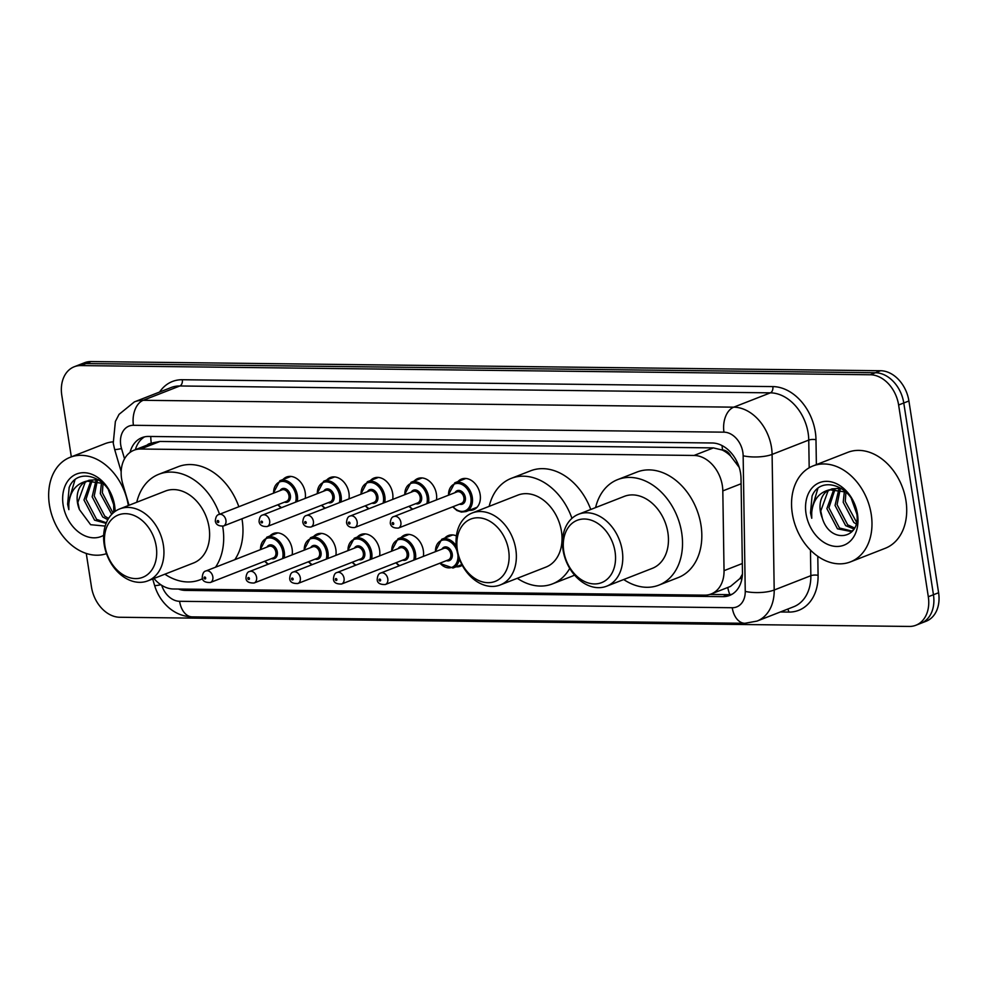 <?xml version="1.0" encoding="UTF-8"?>
<svg xmlns="http://www.w3.org/2000/svg" width="988" height="988" viewBox="0 0 988 988"><rect width="100%" height="100%" fill="white"/><g stroke="black" fill="none" stroke-linecap="round" stroke-linejoin="round"><path stroke-width="1.48" d="M462.248 565.272A16.475 12.227 68.7 0 1 460.433 566.223A16.475 12.227 68.7 0 1 456.098 566.816M401.116 537.521A16.475 12.227 68.7 0 1 404.697 535.014A16.475 12.227 68.7 0 1 423.333 550.514A16.475 12.227 68.7 0 1 423.358 556.392M357.384 537.015A16.475 12.227 68.7 0 1 360.966 534.508A16.475 12.227 68.7 0 1 379.602 550.007A16.475 12.227 68.7 0 1 379.614 555.874M313.641 536.509A16.475 12.227 68.7 0 1 317.234 534.002A16.475 12.227 68.7 0 1 335.858 549.489A16.475 12.227 68.7 0 1 335.883 555.367M269.909 536.002A16.475 12.227 68.7 0 1 273.491 533.495A16.475 12.227 68.7 0 1 292.127 548.982A16.475 12.227 68.7 0 1 292.152 554.861M282.988 479.526A16.475 12.227 68.7 0 1 286.582 477.019A16.475 12.227 68.7 0 1 305.206 492.506A16.475 12.227 68.7 0 1 305.23 498.384M326.732 480.032A16.475 12.227 68.7 0 1 330.313 477.525A16.475 12.227 68.7 0 1 348.949 493.024A16.475 12.227 68.7 0 1 348.974 498.891M457.938 481.564A16.475 12.227 68.7 0 1 461.532 479.057A16.475 12.227 68.7 0 1 480.156 494.543A16.475 12.227 68.7 0 1 473.524 509.746A16.475 12.227 68.7 0 1 469.189 510.339M414.207 481.045A16.475 12.227 68.7 0 1 417.788 478.538A16.475 12.227 68.7 0 1 436.424 494.037A16.475 12.227 68.7 0 1 436.449 499.916M370.463 480.539A16.475 12.227 68.7 0 1 374.057 478.031A16.475 12.227 68.7 0 1 392.681 493.531A16.475 12.227 68.7 0 1 392.705 499.409M153.955 578.462A30.9 22.922 -111.3 0 0 173.431 588.984L704.543 595.159A30.9 22.922 -111.3 0 0 711.162 593.973A30.9 22.922 -111.3 0 0 724.043 570.669L722.808 490.9A30.9 22.922 -111.3 0 0 722.364 485.701A30.9 22.922 -111.3 0 0 694.033 455.456L140.642 449.021A30.9 22.922 -111.3 0 0 134.035 450.207A30.9 22.922 -111.3 0 0 122.759 483.922L129.033 505.263M739.209 467.398L730.774 456.197A10.3 7.645 -111.3 0 0 722.561 450.022A30.9 19.846 -89.3 0 1 722.092 445.6M722.561 450.022L722.142 450.009A30.9 22.922 68.7 0 1 730.774 456.197M711.162 593.973L730.465 586.427L739.913 578.548L742.433 574.189M722.142 450.009L713.373 447.897L159.982 441.463L153.338 442.673L134.035 450.207M444.847 538.028A16.475 12.227 68.7 0 1 448.441 535.521A16.475 12.227 68.7 0 1 456.394 535.891M178.408 589.033A30.9 22.922 -111.3 0 0 185.46 590.404L722.969 596.653A30.9 22.922 -111.3 0 0 729.576 595.468A30.9 22.922 -111.3 0 0 742.457 572.163L741.012 478.439A30.9 22.922 -111.3 0 0 740.568 473.24A30.9 22.922 -111.3 0 0 712.249 442.995L148.571 436.449A30.9 22.922 -111.3 0 0 141.963 437.635A30.9 22.922 -111.3 0 0 130.033 452.43M71.321 456.839L61.787 395.262A30.9 22.922 68.7 0 1 74.224 366.77A30.9 22.922 68.7 0 1 80.831 365.585L870.305 374.761A30.9 22.922 68.7 0 1 898.623 404.994L928.312 596.752A30.9 22.922 68.7 0 1 915.876 625.256A30.9 22.922 68.7 0 1 909.269 626.441L119.795 617.265A30.9 22.922 68.7 0 1 91.476 587.02L86.265 553.428M74.224 366.77L84.511 362.744A30.9 22.922 68.7 0 1 91.118 361.559L880.592 370.735A30.9 22.922 68.7 0 1 908.911 400.98L938.6 592.738L933.45 594.739A30.9 22.922 68.7 0 1 921.014 623.243A30.9 22.922 68.7 0 0 933.45 594.739L903.773 402.981L933.45 594.739L928.312 596.752M880.592 370.735L875.442 372.748A30.9 22.922 68.7 0 1 903.773 402.981A30.9 22.922 68.7 0 0 875.442 372.748L85.981 363.572L875.442 372.748L870.305 374.761M79.361 364.757A30.9 22.922 68.7 0 1 85.981 363.572A30.9 22.922 68.7 0 0 79.361 364.757M135.368 449.688A30.9 22.922 68.7 0 1 144.619 436.832M732.071 594.257A30.9 22.922 68.7 0 1 728.119 594.64L709.829 594.43M938.6 592.738A30.9 22.922 68.7 0 1 926.164 621.23L915.876 625.256M792.29 513.439A51.5 38.211 68.7 0 1 813.013 465.941A51.5 38.211 68.7 0 1 871.243 514.365A51.5 38.211 68.7 0 1 850.52 561.863A51.5 38.211 68.7 0 1 792.29 513.439M813.013 465.941L847.741 452.368A51.5 38.211 68.7 0 1 905.971 500.793A51.5 38.211 68.7 0 1 885.236 548.291L850.52 561.863M835.231 488.652L828.92 507.832L839.504 528.024L851.767 531.025M834.057 488.702L826.882 508.635L837.466 528.815L850.767 531.47L853.323 530.062M840.208 489.344L837.083 504.646L847.679 524.826L854.558 528M838.911 489.023L835.045 505.436L845.629 525.628L854.003 529M845.938 491.987L845.259 501.447L856.497 522.109M844.407 491.085L843.209 502.25L853.805 522.43L856.102 523.912M855.583 508.042A23.28 17.278 68.7 0 1 853.212 501.929M851.335 498.582L856.732 513.76M841.245 488.294L831.773 488.899M830.772 489.344L828.006 491.048L820.756 511.031L822.337 518.243C830.439 545.178 862.03 538.744 856.571 512.537C853.632 486.368 820.596 474.191 812.05 496.124L810.506 512.846L811.741 518.268L811.704 512.649C812.988 500.076 818.941 492.444 829.587 489.764A23.28 17.278 68.7 0 0 820.349 511.179A23.28 17.278 68.7 0 0 822.337 518.243M846.049 492.061L829.587 489.764M857.51 514.205A33.58 24.922 68.7 0 1 836.811 546.463A33.58 24.922 68.7 0 1 806.023 513.599A33.58 24.922 68.7 0 1 826.721 481.341A33.58 24.922 68.7 0 1 857.51 514.205M817.817 488.628L810.728 512.76L811.741 518.268M563.753 551.168A33.469 24.836 68.7 0 1 584.39 519.009A33.469 24.836 68.7 0 1 615.067 551.761A33.469 24.836 68.7 0 1 594.443 583.933A33.469 24.836 68.7 0 1 563.753 551.168M563.024 549.871A38.618 28.652 68.7 0 1 578.573 514.242A38.618 28.652 68.7 0 1 622.23 550.551A38.618 28.652 68.7 0 1 606.694 586.18A38.618 28.652 68.7 0 1 563.024 549.871M606.694 586.18L652.352 568.335A38.618 28.652 -111.3 0 0 667.9 532.705A38.618 28.652 -111.3 0 0 624.231 496.396L578.573 514.242M595.591 507.585A56.649 42.027 68.7 0 1 617.673 479.6A56.649 42.027 68.7 0 1 681.708 532.865A56.649 42.027 68.7 0 1 658.91 585.118A56.649 42.027 68.7 0 1 623.712 579.524M617.673 479.6L636.964 472.066A56.649 42.027 68.7 0 1 701.011 525.332A56.649 42.027 68.7 0 1 678.213 577.585L658.91 585.118M457.333 549.933A33.469 24.836 68.7 0 1 477.97 517.774A33.469 24.836 68.7 0 1 508.647 550.526A33.469 24.836 68.7 0 1 488.023 582.685A33.469 24.836 68.7 0 1 457.333 549.933M456.604 548.624A38.618 28.652 68.7 0 1 472.153 513.007A38.618 28.652 68.7 0 1 515.81 549.316A38.618 28.652 68.7 0 1 500.274 584.945A38.618 28.652 68.7 0 1 456.604 548.624M500.274 584.945L545.932 567.1A38.618 28.652 -111.3 0 0 561.48 531.47A38.618 28.652 -111.3 0 0 517.811 495.149L472.153 513.007M489.171 506.35A56.649 42.027 68.7 0 1 511.253 478.365A56.649 42.027 68.7 0 1 571.953 518.342M511.253 478.365L530.544 470.831A56.649 42.027 68.7 0 1 590.762 509.475M569.743 568.396A56.649 42.027 68.7 0 1 552.49 583.883A56.649 42.027 68.7 0 1 517.292 578.289M574.571 575.09A56.649 42.027 68.7 0 1 571.78 576.337L552.49 583.883M104.913 545.833A33.469 24.836 68.7 0 1 125.55 513.674A33.469 24.836 68.7 0 1 156.228 546.426A33.469 24.836 68.7 0 1 135.603 578.598A33.469 24.836 68.7 0 1 104.913 545.833M104.185 544.536A38.618 28.652 68.7 0 1 119.733 508.906A38.618 28.652 68.7 0 1 163.391 545.215A38.618 28.652 68.7 0 1 147.854 580.845A38.618 28.652 68.7 0 1 104.185 544.536M147.854 580.845L193.512 562.999A38.618 28.652 -111.3 0 0 209.061 527.37A38.618 28.652 -111.3 0 0 165.391 491.061L119.733 508.906M136.752 502.25A56.649 42.027 68.7 0 1 158.833 474.265A56.649 42.027 68.7 0 1 219.546 514.279M222.658 526.271A56.649 42.027 68.7 0 1 222.868 527.53A56.649 42.027 68.7 0 1 215.52 567.211M158.833 474.265L178.124 466.731A56.649 42.027 68.7 0 1 238.837 506.733M241.961 518.786A56.649 42.027 68.7 0 1 242.159 519.997A56.649 42.027 68.7 0 1 234.811 559.665M202.528 578.709A56.649 42.027 68.7 0 1 200.07 579.783A56.649 42.027 68.7 0 1 164.873 574.189M106.482 553.651A51.5 38.211 68.7 0 1 49.4 504.806A51.5 38.211 68.7 0 1 70.123 457.308A51.5 38.211 68.7 0 1 128.317 505.547M70.123 457.308L104.852 443.736A51.5 38.211 68.7 0 1 113.064 441.846M92.329 480.02L86.03 499.199L96.614 519.379L106.346 522.776M91.168 480.069L83.98 499.99L94.576 520.182L106.111 523.356M97.318 480.711L94.193 496.001L104.79 516.193L108.594 518.416M96.021 480.39L92.156 496.803L102.74 516.996L107.828 519.7M103.048 483.354L102.357 492.814L113.04 513.068M101.517 482.44L100.319 493.605L111.706 514.365M112.694 499.409A23.28 17.278 68.7 0 1 110.323 493.296M108.445 489.949L113.842 505.127M98.343 479.649L88.883 480.267M87.87 480.699L85.116 482.403L77.854 502.386L79.435 509.598L90.624 524.702L105.185 526.073M79.435 509.598A23.28 17.278 68.7 0 1 77.459 502.546A23.28 17.278 68.7 0 1 86.697 481.119L103.147 483.428M113.781 512.426L113.682 503.905C110.742 477.723 77.694 465.546 69.16 487.492L67.616 504.213L68.851 509.635L68.814 504.004C70.086 491.431 76.051 483.811 86.697 481.119M103.666 535.298A33.58 24.922 68.7 0 1 63.133 504.967A33.58 24.922 68.7 0 1 83.832 472.696A33.58 24.922 68.7 0 1 114.62 505.572A33.58 24.922 68.7 0 1 115.102 511.401M74.927 479.995L67.839 504.127L68.851 509.635M741.099 483.75L722.808 490.9M151.51 443.377L151.325 443.377A10.3 7.645 -111.3 0 0 147.113 445.094M729.823 594.578A30.9 19.846 -89.3 0 1 727.761 587.477M739.913 578.548A30.9 9.312 -0.9 0 0 741.926 578.783M736.109 462.582A30.9 9.312 -0.9 0 0 737.468 462.792M151.325 443.377A30.9 19.846 -89.3 0 1 150.781 436.474M713.373 447.897L694.033 455.456M742.334 563.518L724.043 570.669M159.982 441.463L140.642 449.021M161.699 585.304A20.6 15.289 -111.3 0 0 179.594 601.297L732.244 607.731A20.6 15.289 -111.3 0 0 745.248 591.404L743.149 455.789A20.6 15.289 -111.3 0 0 742.853 452.331A20.6 15.289 -111.3 0 0 723.969 432.164L133.442 425.297A20.6 15.289 -111.3 0 0 120.746 445.094A20.6 15.289 -111.3 0 0 121.524 448.564L124.537 458.815M133.442 425.297A20.6 13.227 90.7 0 1 143.211 400.301L733.738 407.167A41.2 30.566 68.7 0 1 771.505 447.478A41.2 30.566 68.7 0 1 772.097 454.418L808.752 440.08A41.2 30.566 -111.3 0 0 808.159 433.152A41.2 30.566 -111.3 0 0 770.393 392.841L179.878 385.975A41.2 30.566 -111.3 0 0 171.06 387.555L134.405 401.881A41.2 30.566 68.7 0 1 143.211 400.301L179.878 385.975A5.15 3.31 -89.3 0 0 182.311 379.725L772.838 386.592A5.15 3.31 -89.3 0 1 770.393 392.841L733.738 407.167A20.6 13.227 90.7 0 0 723.969 432.164M134.405 401.881L119.042 414.367L115.374 421.493L113.25 443.217L114.62 449.342A20.6 1.606 -16.4 0 0 121.524 448.564M772.838 386.592A46.35 34.382 68.7 0 1 815.322 431.941A46.35 34.382 68.7 0 1 815.989 439.746L816.372 464.632M817.792 556.281L818.089 575.349A46.35 34.382 68.7 0 1 788.844 612.078L780.322 611.98M159.599 392.026A46.35 34.382 68.7 0 1 182.311 379.725M898.623 404.994L908.911 400.98M80.831 365.585L91.118 361.559M743.149 455.789A20.6 6.2 -0.9 0 0 772.097 454.418L774.197 590.021L810.852 575.695L810.456 550.069M745.248 591.404A20.6 6.2 -0.9 0 0 774.197 590.021A41.2 30.566 68.7 0 1 757.018 621.094L793.673 606.768A41.2 30.566 -111.3 0 0 810.852 575.695A5.15 1.556 179.1 0 1 818.089 575.349M809.184 467.781L808.752 440.08A5.15 1.556 179.1 0 1 815.989 439.746M787.584 609.151A5.15 3.31 -89.3 0 1 788.844 612.078M152.695 578.956L154.585 585.39A20.6 1.606 -16.4 0 0 160.846 584.748M179.594 601.297A20.6 13.227 90.7 0 0 192.215 616.87L744.866 623.292L757.018 621.094M732.244 607.731A20.6 13.227 90.7 0 0 744.866 623.292M728.119 594.64L722.969 596.653M188.659 589.157L185.46 590.404M465.867 478.464L454.826 482.774A15.45 11.461 68.7 0 1 472.289 497.297A15.45 11.461 68.7 0 1 466.077 511.549L461.408 512.093L456.901 510.487L452.689 506.832M453.06 506.696A14.425 10.695 -111.3 0 0 465.793 510.512A14.425 10.695 -111.3 0 0 470.856 497.544A14.425 10.695 -111.3 0 0 458.481 483.478A14.425 10.695 -111.3 0 0 448.552 495.173M454.986 492.666A7.212 5.348 68.7 0 1 460.791 490.913A7.212 5.348 68.7 0 1 465.336 497.483A7.212 5.348 68.7 0 1 459.494 504.176M398.386 528.061L461.421 503.423A6.175 4.582 -111.3 0 0 463.903 497.717A6.175 4.582 -111.3 0 0 456.913 491.913L393.891 516.551A6.175 4.582 68.7 0 1 400.881 522.356A6.175 4.582 68.7 0 1 398.386 528.061C393.52 528.296 390.803 526.641 390.26 523.084C390.606 519.058 391.816 516.885 393.891 516.551M392.137 523.554A1.025 0.766 -111.3 0 0 393.718 523.566A1.025 0.766 -111.3 0 0 392.137 523.554M422.123 477.957L411.094 482.268A15.45 11.461 68.7 0 1 428.557 496.791A15.45 11.461 68.7 0 1 428.446 503.04M409.316 506.177A14.425 10.695 -111.3 0 0 412.762 509.166M426.828 503.67A14.425 10.695 -111.3 0 0 427.125 497.038A14.425 10.695 -111.3 0 0 414.75 482.971A14.425 10.695 -111.3 0 0 404.821 494.667M411.255 492.16A7.212 5.348 68.7 0 1 417.06 490.406A7.212 5.348 68.7 0 1 421.592 496.976A7.212 5.348 68.7 0 1 415.75 503.67M354.655 527.555L417.677 502.917A6.175 4.582 -111.3 0 0 420.159 497.211A6.175 4.582 -111.3 0 0 413.182 491.406L350.16 516.032A6.175 4.582 68.7 0 1 357.137 521.849A6.175 4.582 68.7 0 1 354.655 527.555C349.777 527.79 347.072 526.122 346.529 522.578C346.862 518.552 348.072 516.378 350.16 516.032M348.394 523.047A1.025 0.766 -111.3 0 0 349.974 523.06A1.025 0.766 -111.3 0 0 348.394 523.047M378.392 477.439L367.351 481.761A15.45 11.461 68.7 0 1 384.826 496.285A15.45 11.461 68.7 0 1 384.703 502.534M365.585 505.671A14.425 10.695 -111.3 0 0 369.018 508.659M383.085 503.164A14.425 10.695 -111.3 0 0 383.393 496.532A14.425 10.695 -111.3 0 0 371.006 482.465A14.425 10.695 -111.3 0 0 361.077 494.161M367.524 491.641A7.212 5.348 68.7 0 1 373.316 489.9A7.212 5.348 68.7 0 1 377.861 496.458A7.212 5.348 68.7 0 1 372.019 503.151M310.911 527.036L373.946 502.41A6.175 4.582 -111.3 0 0 376.428 496.705A6.175 4.582 -111.3 0 0 369.438 490.9L306.416 515.526A6.175 4.582 68.7 0 1 313.406 521.343A6.175 4.582 68.7 0 1 310.911 527.036C306.045 527.283 303.341 525.616 302.785 522.059C303.131 518.045 304.341 515.872 306.416 515.526M304.662 522.529A1.025 0.766 -111.3 0 0 306.243 522.553A1.025 0.766 -111.3 0 0 304.662 522.529M334.648 476.932L323.619 481.255A15.45 11.461 68.7 0 1 341.082 495.778A15.45 11.461 68.7 0 1 340.971 502.028M321.841 505.164A14.425 10.695 -111.3 0 0 325.287 508.153M339.353 502.657A14.425 10.695 -111.3 0 0 339.65 496.013A14.425 10.695 -111.3 0 0 327.275 481.959A14.425 10.695 -111.3 0 0 317.346 493.654M323.78 491.135A7.212 5.348 68.7 0 1 329.584 489.393A7.212 5.348 68.7 0 1 334.129 495.951A7.212 5.348 68.7 0 1 328.275 502.645M267.18 526.53L330.202 501.892A6.175 4.582 -111.3 0 0 332.697 496.198A6.175 4.582 -111.3 0 0 325.707 490.381L262.685 515.02A6.175 4.582 68.7 0 1 269.662 520.837A6.175 4.582 68.7 0 1 267.18 526.53C262.314 526.765 259.597 525.11 259.054 521.553C259.387 517.539 260.597 515.366 262.685 515.02M260.931 522.022A1.025 0.766 -111.3 0 0 262.499 522.047A1.025 0.766 -111.3 0 0 260.931 522.022M290.917 476.426L279.876 480.736A15.45 11.461 68.7 0 1 297.351 495.272A15.45 11.461 68.7 0 1 297.227 501.521M278.11 504.658A14.425 10.695 -111.3 0 0 281.555 507.647M295.61 502.151A14.425 10.695 -111.3 0 0 295.918 495.507A14.425 10.695 -111.3 0 0 283.544 481.452A14.425 10.695 -111.3 0 0 273.614 493.148M280.049 490.628A7.212 5.348 68.7 0 1 285.841 488.887A7.212 5.348 68.7 0 1 290.386 495.445A7.212 5.348 68.7 0 1 284.544 502.139M223.449 526.024L286.471 501.385A6.175 4.582 -111.3 0 0 288.953 495.692A6.175 4.582 -111.3 0 0 281.963 489.875L218.941 514.513A6.175 4.582 68.7 0 1 225.931 520.318A6.175 4.582 68.7 0 1 223.449 526.024C218.57 526.258 215.866 524.603 215.31 521.047C215.656 517.033 216.866 514.847 218.941 514.513M217.187 521.516A1.025 0.766 -111.3 0 0 218.768 521.528A1.025 0.766 -111.3 0 0 217.187 521.516M435.103 551.798L441.735 539.25A15.45 11.461 68.7 0 1 456.271 545.956M456.999 550.872A14.425 10.695 -111.3 0 0 444.143 539.917A14.425 10.695 -111.3 0 0 435.473 551.65M441.908 549.143A7.212 5.348 68.7 0 1 447.712 547.389A7.212 5.348 68.7 0 1 452.245 553.959A7.212 5.348 68.7 0 1 446.403 560.653M448.33 559.9A6.175 4.582 -111.3 0 0 450.812 554.194A6.175 4.582 -111.3 0 0 443.834 548.389L380.8 573.015A6.175 4.582 68.7 0 1 387.79 578.832A6.175 4.582 68.7 0 1 385.308 584.526L448.33 559.9M380.627 580.042A1.025 0.766 -111.3 0 0 379.046 580.018A1.025 0.766 -111.3 0 0 380.627 580.042M459.296 558.825A15.45 11.461 68.7 0 1 452.986 568.026L461.865 564.556M439.969 563.16A14.425 10.695 -111.3 0 0 452.628 567.026A14.425 10.695 -111.3 0 0 457.815 554.243M391.359 551.292L398.003 538.744A15.45 11.461 68.7 0 1 415.466 553.268A15.45 11.461 68.7 0 1 415.355 559.517M413.737 560.147A14.425 10.695 -111.3 0 0 414.034 553.515A14.425 10.695 -111.3 0 0 401.659 539.448A14.425 10.695 -111.3 0 0 391.73 551.143M398.164 548.624A7.212 5.348 68.7 0 1 403.969 546.883A7.212 5.348 68.7 0 1 408.513 553.441A7.212 5.348 68.7 0 1 402.672 560.134M404.586 559.393A6.175 4.582 -111.3 0 0 407.081 553.688A6.175 4.582 -111.3 0 0 400.091 547.871L337.069 572.509A6.175 4.582 68.7 0 1 344.059 578.326A6.175 4.582 68.7 0 1 341.564 584.019L404.586 559.393M336.896 579.536A1.025 0.766 -111.3 0 0 335.315 579.511A1.025 0.766 -111.3 0 0 336.896 579.536M396.237 562.654A14.425 10.695 -111.3 0 0 399.671 565.642M347.628 550.785L354.272 538.238A15.45 11.461 68.7 0 1 371.735 552.761A15.45 11.461 68.7 0 1 371.624 559.01M369.994 559.64A14.425 10.695 -111.3 0 0 370.302 552.996A14.425 10.695 -111.3 0 0 357.928 538.942A14.425 10.695 -111.3 0 0 347.998 550.637M354.433 548.118A7.212 5.348 68.7 0 1 360.237 546.376A7.212 5.348 68.7 0 1 364.77 552.934A7.212 5.348 68.7 0 1 358.928 559.628M360.855 558.875A6.175 4.582 -111.3 0 0 363.337 553.181A6.175 4.582 -111.3 0 0 356.359 547.364L293.325 572.003A6.175 4.582 68.7 0 1 300.315 577.819A6.175 4.582 68.7 0 1 297.833 583.513L360.855 558.875M293.152 579.03A1.025 0.766 -111.3 0 0 291.571 579.005A1.025 0.766 -111.3 0 0 293.152 579.03M352.494 562.147A14.425 10.695 -111.3 0 0 355.939 565.136M303.884 550.267L310.528 537.719A15.45 11.461 68.7 0 1 327.991 552.255A15.45 11.461 68.7 0 1 327.88 558.504M326.262 559.134A14.425 10.695 -111.3 0 0 326.559 552.49A14.425 10.695 -111.3 0 0 314.184 538.435A14.425 10.695 -111.3 0 0 304.255 550.131M310.701 547.611A7.212 5.348 68.7 0 1 316.493 545.87A7.212 5.348 68.7 0 1 321.038 552.428A7.212 5.348 68.7 0 1 315.197 559.122M317.123 558.368A6.175 4.582 -111.3 0 0 319.606 552.675A6.175 4.582 -111.3 0 0 312.616 546.858L249.594 571.496A6.175 4.582 68.7 0 1 256.584 577.301A6.175 4.582 68.7 0 1 254.089 583.006L317.123 558.368M249.421 578.511A1.025 0.766 -111.3 0 0 247.84 578.499A1.025 0.766 -111.3 0 0 249.421 578.511M308.762 561.641A14.425 10.695 -111.3 0 0 312.196 564.63M260.153 549.76L266.797 537.213A15.45 11.461 68.7 0 1 284.26 551.736A15.45 11.461 68.7 0 1 284.149 557.985M282.531 558.628A14.425 10.695 -111.3 0 0 282.827 551.983A14.425 10.695 -111.3 0 0 270.453 537.929A14.425 10.695 -111.3 0 0 260.523 549.624M266.958 547.105A7.212 5.348 68.7 0 1 272.762 545.364A7.212 5.348 68.7 0 1 277.307 551.922A7.212 5.348 68.7 0 1 271.453 558.615M273.38 557.862A6.175 4.582 -111.3 0 0 275.874 552.156A6.175 4.582 -111.3 0 0 268.884 546.352L205.862 570.99A6.175 4.582 68.7 0 1 212.84 576.794A6.175 4.582 68.7 0 1 210.358 582.5L273.38 557.862M205.677 578.005A1.025 0.766 -111.3 0 0 204.096 577.992A1.025 0.766 -111.3 0 0 205.677 578.005M265.019 561.135A14.425 10.695 -111.3 0 0 268.464 564.123M154.585 585.39C157.265 594.344 162.044 601.816 168.948 607.805C175.802 613.597 183.558 616.623 192.215 616.87M114.62 449.342L121.178 471.647M200.07 579.783L202.565 578.807M466.077 511.549L477.118 507.239M454.826 482.774L448.182 495.321M412.231 509.376L408.946 506.325M411.094 482.268L404.45 494.815M368.487 508.869L365.214 505.819M367.351 481.761L360.706 494.309M324.756 508.363L321.471 505.313M323.619 481.255L316.975 493.802M281.024 507.857L277.739 504.806M279.876 480.736L273.244 493.284M380.8 573.015C378.725 573.361 377.515 575.535 377.181 579.561C377.305 583.019 380.01 584.674 385.308 584.526M441.735 539.25L452.776 534.94M439.598 563.308L452.986 568.026M337.069 572.509C334.981 572.855 333.783 575.028 333.438 579.042C333.561 582.512 336.278 584.167 341.564 584.019M398.003 538.744L409.044 534.422M395.867 562.802L399.14 565.852M293.325 572.003C291.25 572.348 290.04 574.522 289.706 578.536C289.83 581.994 292.534 583.661 297.833 583.513M354.272 538.238L365.301 533.915M352.123 562.296L355.408 565.346M249.594 571.496C247.519 571.83 246.308 574.016 245.963 578.029C246.086 581.487 248.803 583.155 254.089 583.006M310.528 537.719L321.569 533.409M308.392 561.789L311.665 564.84M205.862 570.99C203.775 571.323 202.565 573.509 202.231 577.523C202.355 580.981 205.059 582.636 210.358 582.5M266.797 537.213L277.826 532.903M264.648 561.27L267.933 564.321"/></g></svg>
